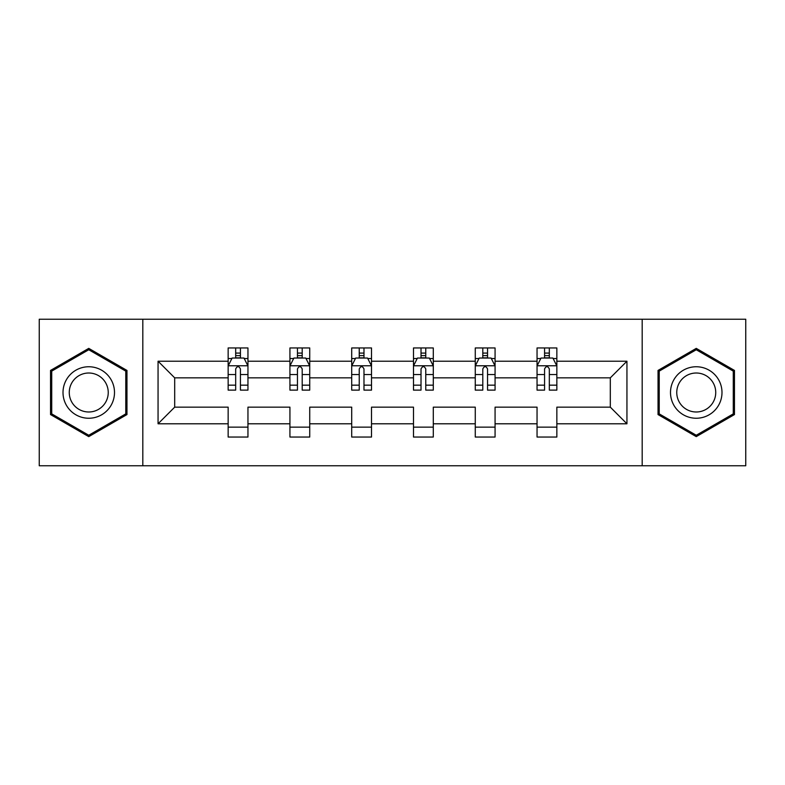 <?xml version="1.0" encoding="UTF-8"?>
<svg xmlns="http://www.w3.org/2000/svg" width="785" height="785" viewBox="0 0 785 785"><rect width="100%" height="100%" fill="white"/><g stroke="black" fill="none" stroke-linecap="round" stroke-linejoin="round"><path stroke-width="1.18" d="M642.189 319.24L39.25 319.24L39.25 465.76L745.75 465.76L745.75 319.24L642.189 319.24L642.189 465.76M556.85 423.782L556.85 407.15L610.308 407.15L626.94 423.782L556.85 423.782L556.85 437.049L537.048 437.049L537.048 423.782L495.07 423.782L495.07 437.049L475.268 437.049L475.268 423.782L433.291 423.782L433.291 437.049L413.489 437.049L413.489 423.782L371.511 423.782L371.511 437.049L351.709 437.049L351.709 423.782L309.732 423.782L309.732 437.049L289.93 437.049L289.93 423.782L247.952 423.782L247.952 437.049L228.15 437.049L228.15 423.782L158.06 423.782L158.06 361.218L228.15 361.218L228.15 347.951L247.952 347.951L247.952 361.218L289.93 361.218L289.93 347.951L309.732 347.951L309.732 361.218L351.709 361.218L351.709 347.951L371.511 347.951L371.511 361.218L413.489 361.218L413.489 347.951L433.291 347.951L433.291 361.218L475.268 361.218L475.268 347.951L495.07 347.951L495.07 361.218L537.048 361.218L537.048 347.951L556.85 347.951L556.85 361.218L626.94 361.218L626.94 423.782M142.811 465.76L142.811 319.24M537.048 361.218L537.048 377.85L495.07 377.85L495.07 361.218M495.07 423.782L495.07 407.15L537.048 407.15L537.048 423.782M475.268 361.218L475.268 377.85L433.291 377.85L433.291 361.218M433.291 423.782L433.291 407.15L475.268 407.15L475.268 423.782M413.489 361.218L413.489 377.85L371.511 377.85L371.511 361.218M371.511 423.782L371.511 407.15L413.489 407.15L413.489 423.782M351.709 361.218L351.709 377.85L309.732 377.85L309.732 361.218M309.732 423.782L309.732 407.15L351.709 407.15L351.709 423.782M289.93 361.218L289.93 377.85L247.952 377.85L247.952 361.218M247.952 423.782L247.952 407.15L289.93 407.15L289.93 423.782M228.15 361.218L228.15 377.85L174.692 377.85L174.692 407.15L228.15 407.15L228.15 423.782M158.06 361.218L174.692 377.85M610.308 407.15L610.308 377.85L556.85 377.85L556.85 361.218M544.574 357.852L549.323 357.852M482.795 357.852L487.544 357.852M421.015 357.852L425.764 357.852M359.236 357.852L363.985 357.852M297.456 357.852L302.205 357.852M235.677 357.852L240.426 357.852M228.15 427.148L247.952 427.148M289.93 427.148L309.732 427.148M351.709 427.148L371.511 427.148M413.489 427.148L433.291 427.148M475.268 427.148L495.07 427.148M537.048 427.148L556.85 427.148M174.692 407.15L158.06 423.782M626.94 361.218L610.308 377.85M126.964 370.432L88.754 348.373L50.534 370.432L50.534 414.568L88.754 436.627L126.964 414.568L126.964 370.432M658.036 370.432L658.036 414.568L696.246 436.627L734.466 414.568L734.466 370.432L696.246 348.373L658.036 370.432M240.426 353.093L235.677 353.093M231.869 358.519L228.15 358.519L228.15 347.951L235.677 347.951L235.677 358.048M228.15 385.16L228.15 390.125L235.677 390.125L235.677 385.16L228.15 385.16L228.15 377.85M247.952 377.85L247.952 390.125L240.426 390.125L240.426 368.94C238.846 365.888 237.266 365.888 235.677 368.94L235.677 385.16M244.233 358.519L247.952 358.519L247.952 347.951L240.426 347.951L240.426 358.048M247.952 365.967L243.988 358.048L232.115 358.048L228.15 365.967M302.205 353.093L297.456 353.093M293.649 358.519L289.93 358.519L289.93 347.951L297.456 347.951L297.456 358.048M289.93 385.16L289.93 390.125L297.456 390.125L297.456 385.16L289.93 385.16L289.93 377.85M309.732 377.85L309.732 390.125L302.205 390.125L302.205 368.94C300.626 365.888 299.046 365.888 297.456 368.94L297.456 385.16M306.013 358.519L309.732 358.519L309.732 347.951L302.205 347.951L302.205 358.048M309.732 365.967L305.767 358.048L293.894 358.048L289.93 365.967M363.985 353.093L359.236 353.093M355.428 358.519L351.709 358.519L351.709 347.951L359.236 347.951L359.236 358.048M351.709 385.16L351.709 390.125L359.236 390.125L359.236 385.16L351.709 385.16L351.709 377.85M371.511 377.85L371.511 390.125L363.985 390.125L363.985 368.94C362.405 365.888 360.825 365.888 359.236 368.94L359.236 385.16M367.792 358.519L371.511 358.519L371.511 347.951L363.985 347.951L363.985 358.048M371.511 365.967L367.547 358.048L355.674 358.048L351.709 365.967M66.46 379.626A25.738 25.738 0 0 0 75.88 414.794A25.738 25.738 0 0 0 111.048 405.374A25.738 25.738 0 0 0 101.628 370.206A25.738 25.738 0 0 0 66.46 379.626M71.877 382.756A19.488 19.488 0 0 0 79.01 409.377A19.488 19.488 0 0 0 105.632 402.244A19.488 19.488 0 0 0 98.498 375.623A19.488 19.488 0 0 0 71.877 382.756M125.777 371.119L125.777 413.881L88.754 435.253L51.722 413.881L51.722 371.119L88.754 349.747L125.777 371.119M673.952 379.626A25.738 25.738 0 0 0 683.372 414.794A25.738 25.738 0 0 0 718.54 405.374A25.738 25.738 0 0 0 709.12 370.206A25.738 25.738 0 0 0 673.952 379.626M679.368 382.756A19.488 19.488 0 0 0 686.502 409.377A19.488 19.488 0 0 0 713.123 402.244A19.488 19.488 0 0 0 705.99 375.623A19.488 19.488 0 0 0 679.368 382.756M733.278 371.119L733.278 413.881L696.246 435.253L659.223 413.881L659.223 371.119L696.246 349.747L733.278 371.119M425.764 353.093L421.015 353.093M417.208 358.519L413.489 358.519L413.489 347.951L421.015 347.951L421.015 358.048M413.489 385.16L413.489 390.125L421.015 390.125L421.015 385.16L413.489 385.16L413.489 377.85M433.291 377.85L433.291 390.125L425.764 390.125L425.764 368.94C424.185 365.888 422.595 365.888 421.015 368.94L421.015 385.16M429.572 358.519L433.291 358.519L433.291 347.951L425.764 347.951L425.764 358.048M433.291 365.967L429.326 358.048L417.453 358.048L413.489 365.967M487.544 353.093L482.795 353.093M478.987 358.519L475.268 358.519L475.268 347.951L482.795 347.951L482.795 358.048M475.268 385.16L475.268 390.125L482.795 390.125L482.795 385.16L475.268 385.16L475.268 377.85M495.07 377.85L495.07 390.125L487.544 390.125L487.544 368.94C485.964 365.888 484.374 365.888 482.795 368.94L482.795 385.16M491.351 358.519L495.07 358.519L495.07 347.951L487.544 347.951L487.544 358.048M495.07 365.967L491.106 358.048L479.233 358.048L475.268 365.967M549.323 353.093L544.574 353.093M540.767 358.519L537.048 358.519L537.048 347.951L544.574 347.951L544.574 358.048M537.048 385.16L537.048 390.125L544.574 390.125L544.574 385.16L537.048 385.16L537.048 377.85M556.85 377.85L556.85 390.125L549.323 390.125L549.323 368.94C547.744 365.888 546.154 365.888 544.574 368.94L544.574 385.16M553.131 358.519L556.85 358.519L556.85 347.951L549.323 347.951L549.323 358.048M556.85 365.967L552.885 358.048L541.012 358.048L537.048 365.967M247.854 365.771L228.249 365.771M247.952 385.16L240.426 385.16M235.677 374.543L228.15 374.543M247.952 374.543L240.426 374.543M240.426 355.615L235.677 355.615M309.633 365.771L290.028 365.771M309.732 385.16L302.205 385.16M297.456 374.543L289.93 374.543M309.732 374.543L302.205 374.543M302.205 355.615L297.456 355.615M371.413 365.771L351.808 365.771M371.511 385.16L363.985 385.16M359.236 374.543L351.709 374.543M371.511 374.543L363.985 374.543M363.985 355.615L359.236 355.615M433.192 365.771L413.587 365.771M433.291 385.16L425.764 385.16M421.015 374.543L413.489 374.543M433.291 374.543L425.764 374.543M425.764 355.615L421.015 355.615M494.972 365.771L475.367 365.771M495.07 385.16L487.544 385.16M482.795 374.543L475.268 374.543M495.07 374.543L487.544 374.543M487.544 355.615L482.795 355.615M556.751 365.771L537.146 365.771M556.85 385.16L549.323 385.16M544.574 374.543L537.048 374.543M556.85 374.543L549.323 374.543M549.323 355.615L544.574 355.615"/></g></svg>
